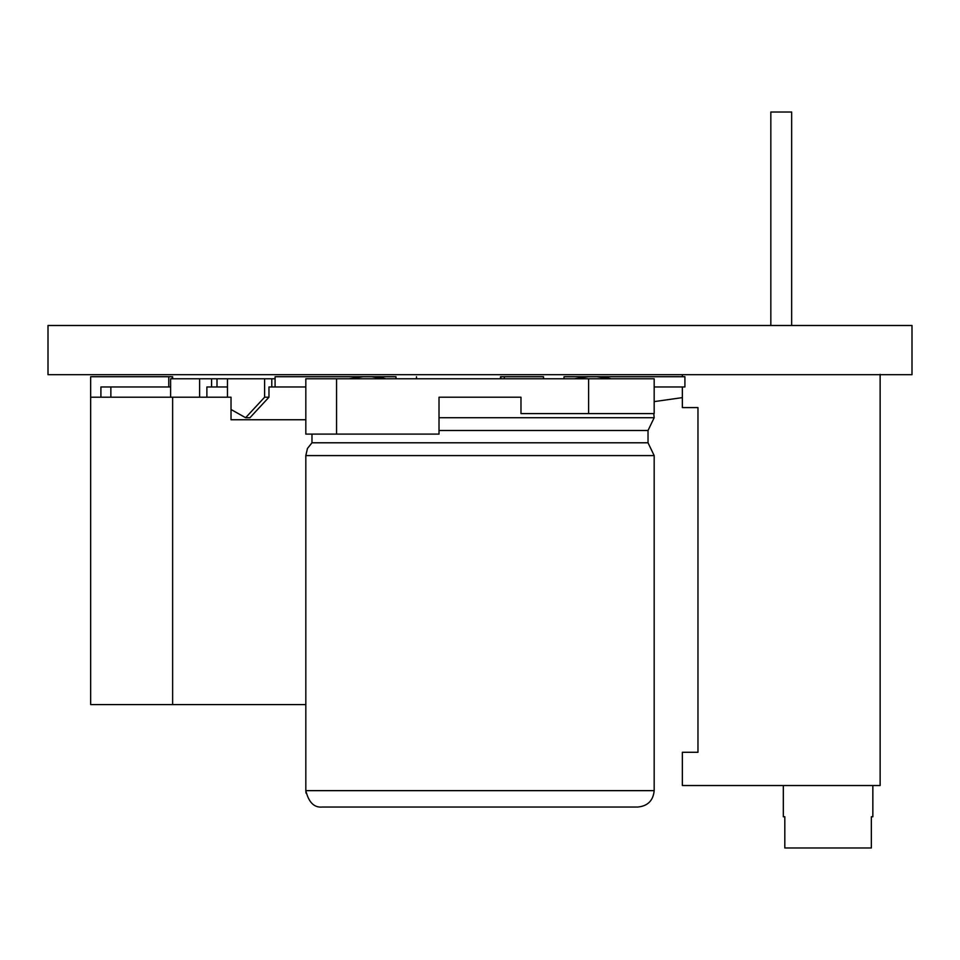 <?xml version="1.0" encoding="UTF-8"?>
<svg xmlns="http://www.w3.org/2000/svg" width="960" height="960" viewBox="0 0 960 960"><rect width="100%" height="100%" fill="white"/><g stroke="black" fill="none" stroke-linecap="round" stroke-linejoin="round"><path stroke-width="1.44" d="M48 325.488L912 325.488L912 374.676L48 374.676L48 325.488M637.788 807.036L322.212 807.036L637.788 807.036C647.736 806.064 653.208 800.604 654.18 790.644L654.18 455.592L648.024 442.788L648.024 430.5L654.18 417.708L653.76 413.604M654.18 790.644L305.82 790.644L305.82 455.592L307.44 448.488L311.976 442.788L648.024 442.788M439.02 430.5L648.024 430.5M336.564 434.1L439.02 434.1L439.02 397.212L520.98 397.212L520.98 413.604L588.6 413.604L588.6 378.768L336.564 378.768L336.564 434.1L305.82 434.1L305.82 378.768L336.564 378.768M588.6 413.604L654.18 413.604L654.18 378.768L588.6 378.768M439.02 397.212L520.98 397.212M395.988 378.768L395.988 376.716C422.412 376.716 422.412 376.716 395.988 376.716L365.244 376.716L371.4 376.716L385.596 378.768L371.4 376.716L275.088 376.716L275.088 386.964L305.82 386.964M654.18 386.964L684.912 386.964L684.912 376.716L590.652 376.716L596.796 376.716L610.992 378.768L596.796 376.716L564.012 376.716C537.588 376.716 537.588 376.716 564.012 376.716L564.012 378.768M172.632 378.768L172.632 376.716L168.768 376.716L168.768 386.964L100.908 386.964L100.908 397.212L100.908 386.964L170.616 386.964M206.88 397.212L206.88 386.964L227.472 386.964M231.024 409.488L245.628 417.708L264.612 397.212L268.968 397.212L268.968 386.964L275.088 386.964M305.82 704.58L90.66 704.58L90.66 376.716L168.768 376.716M172.632 704.58L172.632 397.212L231.024 397.212L231.024 419.748L305.82 419.748M172.632 397.212L90.66 397.212M543.528 378.768L543.528 376.716L500.496 376.716L500.496 378.768M264.612 397.212L264.612 378.768L227.472 378.768L227.472 397.212M199.596 397.212L199.596 378.768L170.616 378.768L170.616 397.212M227.472 378.768L199.596 378.768M275.088 378.768L264.612 378.768M268.968 397.212L249.96 417.708L245.628 417.708M697.968 752.28L697.968 407.592L697.968 752.28L682.356 752.28L682.356 785.52L880.14 785.52L880.14 374.34M697.968 407.592L682.356 407.592L682.356 386.964M682.356 376.716L682.356 374.676M872.844 785.52L872.844 816.756L871.356 816.756L871.356 847.98L784.812 847.98L784.812 816.756L783.324 816.756L783.324 785.52M770.832 325.488L770.832 112.02L791.652 112.02L791.652 325.488M682.356 376.596L681.456 376.716M654.18 401.616L682.356 397.62M110.856 386.964L110.856 397.212M305.82 455.592L654.18 455.592M439.02 417.708L654.18 417.708M500.892 376.716L500.892 378.768M504.348 376.716L504.348 378.768M172.224 376.716L172.224 378.768M211.584 386.964L211.584 378.768M271.788 386.964L271.788 378.768M216.996 378.768L216.996 386.964M306 793.068L305.82 790.644C308.688 802.332 314.148 807.804 322.212 807.036M311.976 442.788L311.976 434.1M383.388 378.024L380.736 377.448M380.712 377.448L376.728 376.944M375.012 376.824L373.308 376.752M349.008 378.768L363.204 376.716M574.404 378.768L588.6 376.716M610.992 378.768L610.056 378.408M608.796 378.024L602.136 376.944M600.42 376.824L598.716 376.752M598.704 376.752L596.796 376.716M416.472 376.716L416.472 378.768M385.596 378.768L384.648 378.408"/></g></svg>
